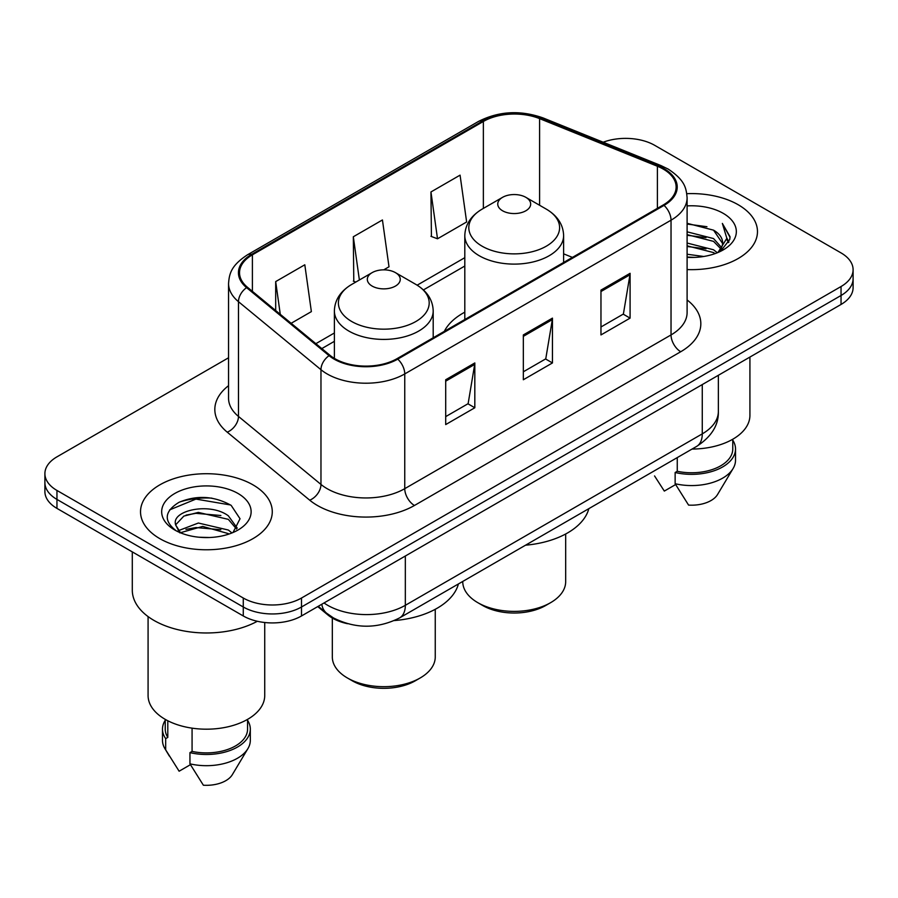 <?xml version="1.0" encoding="UTF-8"?>
<svg xmlns="http://www.w3.org/2000/svg" width="898" height="898" viewBox="0 0 898 898"><rect width="100%" height="100%" fill="white"/><g stroke="black" fill="none" stroke-linecap="round" stroke-linejoin="round"><path stroke-width="1.35" d="M464.805 312.178A72.738 41.993 0 0 0 444.33 331.351M347.605 623.717A41.173 23.775 180 0 1 327.961 615.018L317.735 606.588M211.894 498.143A54.89 31.688 0 0 0 179.757 501.971M228.552 357.774L56.956 456.846A41.173 23.775 0 0 0 44.9 473.65L44.9 491.576A41.173 23.775 0 0 0 56.956 508.391L243.279 615.961A41.173 23.775 0 0 0 301.504 615.961L841.044 304.456A41.173 23.775 0 0 0 853.1 287.641L853.1 278.683A41.173 23.775 0 0 1 841.044 295.487A41.173 23.775 0 0 0 853.1 278.683L853.1 269.714A41.173 23.775 0 0 0 841.044 252.91L654.721 145.341A41.173 23.775 0 0 0 603.175 142.221M44.9 473.65A41.173 23.775 0 0 0 56.956 490.454L243.279 598.023A41.173 23.775 0 0 0 301.504 598.023L301.504 606.992L841.044 295.487L301.504 606.992A41.173 23.775 0 0 1 243.279 606.992A41.173 23.775 0 0 0 301.504 606.992L301.504 615.961M56.956 490.454L56.956 499.423L243.279 606.992L56.956 499.423A41.173 23.775 0 0 1 44.9 482.619A41.173 23.775 0 0 0 56.956 499.423L56.956 508.391M738.178 204.733A65.868 38.03 0 0 0 686.802 193.687A65.868 38.03 0 0 1 738.178 204.733A65.868 38.03 0 0 1 757.474 231.617A65.868 38.03 0 0 0 738.178 204.733M252.978 484.853A65.868 38.03 0 0 0 181.194 476.614A65.868 38.03 0 0 0 140.526 511.748A65.868 38.03 0 0 0 159.822 538.643A65.868 38.03 0 0 0 231.605 546.882A65.868 38.03 0 0 0 272.274 511.748A65.868 38.03 0 0 0 252.978 484.853A65.868 38.03 0 0 0 181.194 476.614A65.868 38.03 0 0 0 140.526 511.748A65.868 38.03 0 0 0 159.822 538.643A65.868 38.03 0 0 0 231.605 546.882A65.868 38.03 0 0 0 272.274 511.748A65.868 38.03 0 0 0 252.978 484.853M663.263 169.093A43.912 25.357 180 0 1 676.127 187.02A43.912 25.357 180 0 1 663.263 204.946L396.983 358.684A43.912 25.357 180 0 1 329.959 355.294L247.478 287.281A43.912 25.357 180 0 1 239.53 272.745A43.912 25.357 180 0 1 252.394 254.819L483.36 121.466A43.912 25.357 180 0 1 539.597 118.626L657.403 166.253A43.912 25.357 180 0 1 663.263 169.093M664.037 168.644A45.012 25.986 0 0 0 658.032 165.737L540.226 118.109A45.012 25.986 0 0 0 482.574 121.017L251.62 254.37A45.012 25.986 0 0 0 246.58 287.652L329.061 355.664A45.012 25.986 0 0 0 397.758 359.133L664.037 205.395A45.012 25.986 0 0 0 664.037 168.644M445.7 379.753L445.7 424.574L474.817 407.759L474.817 362.949L445.7 379.753M445.7 416.616L468.127 403.673L474.694 364.431A10.978 6.342 -120 0 0 474.817 362.949M467.925 403.786L474.817 407.759M600.964 290.11L600.964 334.932L630.082 318.128L630.082 273.306L600.964 290.11M600.964 326.984L623.392 314.031L629.958 274.788A10.978 6.342 -120 0 0 630.082 273.306M623.19 314.143L630.082 318.128M523.332 334.932L523.332 379.753L552.45 362.949L552.45 318.128L523.332 334.932M523.332 371.794L545.76 358.852L552.326 319.609A10.978 6.342 -120 0 0 552.45 318.128M545.557 358.964L552.45 362.949M687.105 269.568A65.868 38.03 0 0 0 757.474 231.617A65.868 38.03 0 0 1 687.105 269.568M301.504 598.023L841.044 286.529A41.173 23.775 0 0 0 853.1 269.714M430.95 191.959L437.517 238.789L466.634 221.974L460.068 175.144L430.95 191.959L431.422 236.5M291.143 323.291L311.37 311.617L304.804 264.787L275.686 281.59L275.686 310.551M383.727 269.849L389.002 266.796L382.436 219.965L353.318 236.769L353.79 281.321M355.788 282.073L353.318 281.153M353.318 236.769L359.38 279.996M437.517 238.789L430.95 236.331M275.686 281.59L280.277 314.334M687.105 254.246L703.74 256.48M687.105 257.041L694.749 257.389M687.105 243.044L713.54 249.767L717.334 252.753M687.105 245.839L713.54 252.574L715.044 253.629M687.105 231.83L713.54 238.565L721.554 247.489M687.105 234.636L713.54 241.371L720.836 248.825M721.992 248.667L722.34 249.992M721.341 249.824L721.644 250.531M717.491 252.686A31.026 17.915 0 0 0 722.621 242.83A31.026 17.915 0 0 0 713.54 230.157L722.598 243.504M721.7 248.993L720.544 251.317L729.748 239.53L730.052 236.758L722.362 223.434L726.852 238.34L717.985 252.484M692.055 449.056A58.325 33.675 0 0 0 749.92 415.381L749.92 357.056M687.105 257.322A44.743 25.84 0 0 0 723.238 249.891A44.743 25.84 0 0 0 723.238 213.354A44.743 25.84 0 0 0 687.105 205.911M713.54 230.157L687.105 223.299M654.552 475.94L664.318 491.083L675.633 484.55M677.26 457.598L677.26 471.282A41.173 23.775 0 0 0 732.768 449L732.768 439.234M677.26 471.282L675.139 472.505L675.139 483.719L688.575 505.091A27.445 15.85 0 0 0 717.547 494.517L733.116 468.487A43.912 25.357 0 0 0 735.518 460.203L735.518 449A43.912 25.357 0 0 0 732.768 440.177M675.139 483.719A43.912 25.357 0 0 0 733.116 468.487M675.139 472.505A43.912 25.357 0 0 0 735.518 449M722.362 223.434L730.04 237.297M687.105 224.051L706.939 226.711M726.684 239.283L728.592 242.583M687.105 235.265L706.008 237.644M687.105 246.467L706.008 248.847M726.875 238.15L728.907 241.91M462.751 581.444L462.751 581.668A51.467 29.713 0 0 0 477.826 602.681L482.675 605.488A44.597 25.75 0 0 0 482.675 605.488A44.597 25.75 0 0 0 545.748 605.476L550.597 602.681A51.467 29.713 0 0 0 565.673 581.668L565.673 533.996M482.675 605.476L477.826 602.681A51.467 29.713 0 0 0 550.597 602.681M502.566 210.772A16.467 9.508 0 0 0 525.858 210.772A16.467 9.508 0 0 0 525.858 197.336L546.298 209.133A45.383 26.199 0 0 1 546.298 246.198A45.383 26.199 0 0 1 482.114 246.198A45.383 26.199 0 0 1 482.114 209.133C470.945 215.778 465.175 224.59 464.805 235.59A49.401 28.523 0 0 0 479.274 255.762A49.401 28.523 0 0 0 533.12 261.935A49.401 28.523 0 0 0 563.618 235.59C563.248 224.59 557.478 215.778 546.298 209.133L525.858 197.336A16.467 9.508 0 0 0 502.566 197.336A16.467 9.508 0 0 0 502.566 210.772M525.532 545.198A75.477 43.575 0 0 0 588.841 508.65M332.327 618.049L332.327 656.966A51.467 29.713 0 0 0 347.403 677.979L352.252 680.785A44.597 25.75 0 0 0 415.325 680.785L420.174 677.979A51.467 29.713 0 0 0 435.249 656.966L435.249 609.293M352.252 680.785L347.403 677.979A51.467 29.713 0 0 0 420.174 677.979M372.142 286.08A16.467 9.508 0 0 0 395.434 286.08A16.467 9.508 0 0 0 395.434 272.633L415.886 284.43A45.383 26.199 0 0 1 415.886 321.495A45.383 26.199 0 0 1 351.702 321.495A45.383 26.199 0 0 1 351.702 284.43C340.522 291.075 334.752 299.887 334.382 310.888A49.401 28.523 0 0 0 348.851 331.059A49.401 28.523 0 0 0 402.697 337.244A49.401 28.523 0 0 0 433.195 310.888C432.825 299.887 427.055 291.075 415.886 284.43L395.434 272.633A16.467 9.508 0 0 0 372.142 272.633A16.467 9.508 0 0 0 372.142 286.08M394.357 620.563A75.477 43.575 0 0 0 458.418 583.947M132.298 551.877L132.298 590.188A74.107 42.79 0 0 0 153.996 620.439A74.107 42.79 0 0 0 257.322 621.27M148.08 616.578L148.08 695.512A58.325 33.675 0 0 0 165.153 719.32A58.325 33.675 0 0 0 228.721 726.628A58.325 33.675 0 0 0 264.73 695.512L264.73 622.505M198.907 537.217L209.357 537.52M178.388 530.651L198.368 523.029L228.339 530.033L231.965 532.952M179.858 532.873L202.667 526.419L228.339 533.603M175.379 523.13L175.525 524.701L180.509 532.817M175.424 523.994C172.248 510.244 210.009 502.117 228.339 515.811L237.252 528.114M175.57 524.915L183.843 516.103L198.312 512.399L228.339 519.358L236.544 529.045M233.02 532.514L240.035 518.752L231.168 505.383C214.162 495.921 196.752 494.91 178.949 502.352C164.345 511.377 163.425 520.851 176.199 530.785L176.356 530.886M238.037 493.485A44.743 25.84 0 0 0 174.762 493.485A44.743 25.84 0 0 0 174.762 530.011A44.743 25.84 0 0 0 238.037 530.011A44.743 25.84 0 0 0 238.037 493.485M165.232 719.365L165.232 729.131A41.173 23.775 0 0 0 167.803 737.404L167.803 720.757M165.232 720.308A43.912 25.357 0 0 0 162.482 729.131L162.482 740.334A43.912 25.357 0 0 0 164.884 748.606A43.912 25.357 0 0 0 165.681 749.841L179.117 771.214L190.432 764.681M165.681 749.841L165.681 738.627L167.803 737.404M162.482 729.131A43.912 25.357 0 0 0 165.681 738.627M179.78 532.84L175.525 524.701M192.071 728.155L192.071 751.413A41.173 23.775 0 0 0 247.567 729.131L247.567 719.365M192.071 751.413L189.949 752.636L189.949 763.839L203.375 785.222A27.445 15.85 0 0 0 232.346 774.637L247.915 748.606A43.912 25.357 0 0 0 250.318 740.334L250.318 729.131A43.912 25.357 0 0 0 247.567 720.308M189.949 763.839A43.912 25.357 0 0 0 247.915 748.606M189.949 752.636A43.912 25.357 0 0 0 250.318 729.131M169.655 509.873L195.932 499.086L230.562 504.979M186.066 515.115L195.932 513.319L220.874 515.508M185.953 529.371L195.932 527.553L220.829 529.719M178.208 530.426L178.971 530.078M327.961 614.266L327.961 615.018M324.01 602.962A54.89 31.688 0 0 0 327.703 605.308A54.89 31.688 0 0 0 405.335 605.308L702.27 433.869A54.89 31.688 0 0 0 718.355 411.464C718.759 425.08 711.497 436.742 696.59 446.441L399.644 617.88A27.445 15.85 60 0 0 405.335 605.308L405.335 556.008M702.27 384.569L702.27 433.869A27.445 15.85 60 0 1 696.59 446.441M321.787 604.242A27.445 18.353 129.5 0 0 326.569 613.166L318.24 606.296M841.044 304.456L841.044 286.529M243.279 615.961L243.279 598.023M687.105 299.954A68.618 39.613 180 0 1 680.729 351.735L414.449 505.473A13.728 7.925 60 0 1 404.751 488.669L671.03 334.932A54.89 31.688 0 0 0 687.105 312.526L687.105 197.785A54.89 31.688 180 0 1 671.03 220.19A13.728 7.925 -120 0 0 664.037 205.395M414.449 505.473A68.618 39.613 180 0 1 317.409 505.473A68.618 39.613 180 0 1 309.72 500.186L227.239 432.174A68.618 39.613 180 0 1 228.552 385.68M327.119 488.669A54.89 31.688 0 0 0 404.751 488.669L404.751 373.927A54.89 31.688 180 0 1 320.968 369.695L238.475 301.683A54.89 31.688 180 0 1 228.552 283.499L228.552 398.241A54.89 31.688 0 0 0 238.475 416.425L320.968 484.437A54.89 31.688 0 0 0 327.119 488.669M687.105 197.785C686.218 188.344 685.342 180.498 668.191 169.082L660.973 165.58A13.728 6.432 112 0 0 658.032 165.737M660.973 165.58L543.167 117.964C520.436 109.915 498.85 111.083 478.432 121.466A13.728 7.925 60 0 1 482.574 121.017M251.62 254.37A13.728 7.925 -120 0 0 247.478 254.808C230.831 265.718 229.316 273.935 228.552 283.499M246.58 287.652A13.728 9.182 129.5 0 0 238.475 301.683L238.475 416.425A13.728 9.182 -50.5 0 1 227.239 432.174M543.167 117.964A13.728 6.432 112 0 0 540.226 118.109M329.061 355.664A13.728 9.182 129.5 0 0 320.968 369.695L320.968 484.437A13.728 9.182 -50.5 0 1 309.72 500.186M397.758 359.133A13.728 7.925 60 0 1 404.751 373.927L671.03 220.19L671.03 334.932A13.728 7.925 60 0 0 680.729 351.735M252.394 254.819L252.394 291.345M657.403 166.253L657.403 208.336M539.597 118.626L539.597 205.26M572.419 257.4L563.618 253.842M483.36 121.466L483.36 208.426M464.805 257.681L417.143 285.194M334.382 332.978L315.86 343.676M523.332 336.357L552.326 319.609M600.964 291.536L629.958 274.788M445.7 381.167L474.694 364.431M399.644 617.88C377.564 628.97 355.473 628.97 333.382 617.88L326.569 613.166M718.355 411.464L718.355 375.285M478.432 121.466L247.478 254.808M464.805 266.033L423.407 289.931M334.382 341.33L321.821 348.581M563.618 262.485L563.618 235.59M464.805 319.531L464.805 235.59M502.566 197.336L482.114 209.133M433.195 337.783L433.195 310.888M334.382 358.392L334.382 310.888M372.142 272.633L351.702 284.43M169.352 756.071L164.884 748.606"/></g></svg>
